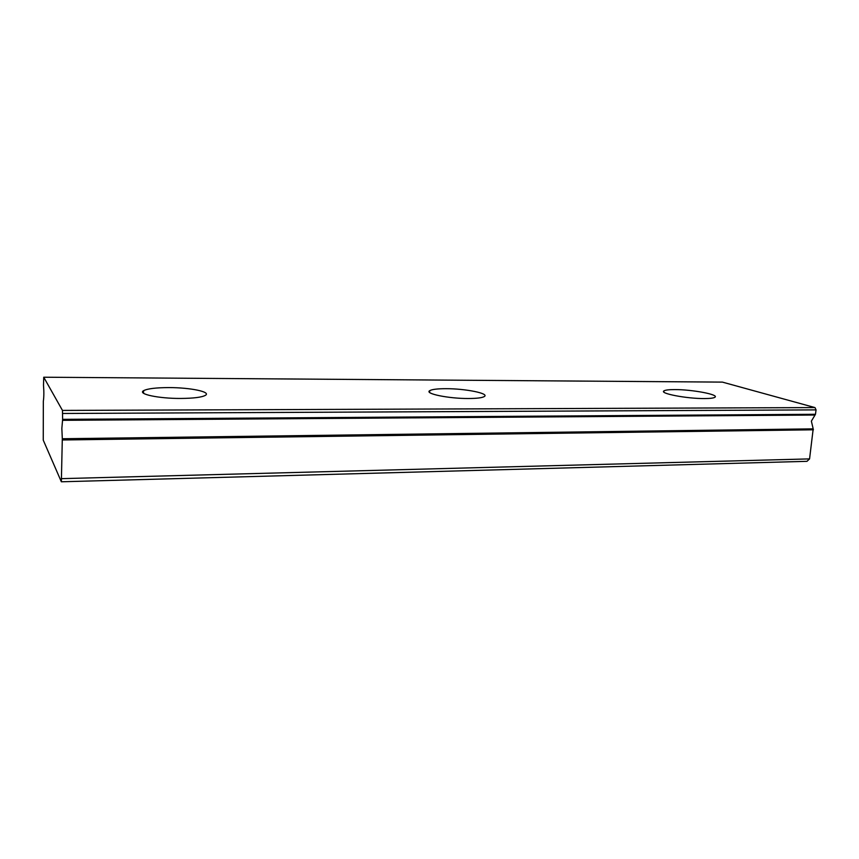 <?xml version="1.0" encoding="UTF-8"?>
<svg xmlns="http://www.w3.org/2000/svg" width="859" height="859" viewBox="0 0 859 859"><rect width="100%" height="100%" fill="white"/><g stroke="black" fill="none" stroke-linecap="round" stroke-linejoin="round"><path stroke-width="1.29" d="M62.632 419.353L62.46 410.419L43.734 377.219L722.408 382.115L814.976 407.585L816.05 409.883L815.47 414.285L62.632 419.353L62.546 420.33L815.03 415.026L811.368 421.146L813.194 428.856L62.31 438.745L61.354 481.781L806.977 461.326L809.565 458.899L813.194 428.856M62.546 420.33L61.848 428.458L62.31 438.745M168.89 387.592C155.941 387.634 147.501 388.665 143.582 390.684C137.268 394.013 158.614 398.587 180.744 398.447C193.597 398.34 201.822 397.309 205.408 395.333C211.4 391.897 190.301 387.549 168.89 387.592M674.798 389.589C668.936 389.589 665.328 390.018 663.964 390.888C659.078 393.39 686.695 398.726 704.444 398.565C710.157 398.544 713.646 398.104 714.913 397.255C719.413 394.614 692 389.481 674.798 389.589M445.95 388.687C437.414 388.697 432.013 389.352 429.747 390.673C424.163 393.605 448.709 398.673 468.627 398.512C477.013 398.469 482.253 397.803 484.347 396.514C489.587 393.454 465.245 388.601 445.95 388.687M43.734 377.219L43.498 385.24C44.013 391.661 43.959 396.998 43.337 401.239L43.251 440.141L61.354 481.781M815.03 415.026L815.47 414.285M61.859 478.635L809.565 458.899M814.976 407.585L62.46 410.419M816.05 409.883L62.707 413.48M62.363 439.98L813.419 429.79M143.517 393.229L143.582 390.684M663.846 392.005L663.964 390.888M429.618 392.423L429.747 390.673"/></g></svg>
